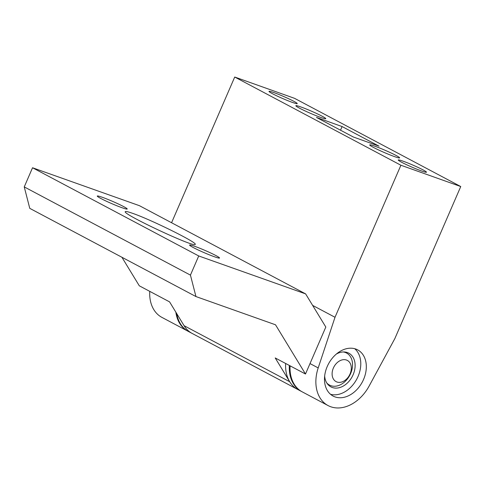 <?xml version="1.0" encoding="UTF-8"?>
<svg xmlns="http://www.w3.org/2000/svg" width="485" height="485" viewBox="0 0 485 485"><rect width="100%" height="100%" fill="white"/><g stroke="black" fill="none" stroke-linecap="round" stroke-linejoin="round"><path stroke-width="0.73" d="M338.275 382.319A11.998 8.803 -62 0 1 335.662 364.271A11.998 8.803 -62 0 1 351.188 366.454A11.998 8.803 -62 0 1 338.275 382.319M343.265 351.958A18.151 13.319 -62 0 1 346.526 353.019A18.151 13.319 -62 0 1 350.788 373.165A18.151 13.319 -62 0 1 332.825 386.157A18.151 13.319 -62 0 1 329.509 385.09A18.151 13.319 -62 0 1 326.799 382.98M460.75 186.543L400.907 165.239L234.722 77.036L294.565 98.34L460.75 186.543L394.851 338.578L369.127 386.054A36.921 27.087 118 0 1 328.096 405.587A36.921 27.087 118 0 1 318.196 367.921L310.006 363.574M318.196 367.921L335.008 317.275L400.907 165.239M327.236 366.508A26.154 19.188 118 0 0 333.14 396.075A26.154 19.188 118 0 0 362.35 381.968A26.154 19.188 118 0 0 357.663 349.873A26.154 19.188 118 0 0 327.236 366.508M320.591 117.382A16.308 1.188 -156.6 0 1 304.362 110.58A16.308 1.188 -156.6 0 1 295.844 105.706A16.308 1.188 -156.6 0 1 311.279 111.101A16.308 1.188 -156.6 0 1 325.768 118.673A16.308 1.188 -156.6 0 1 320.591 117.382M175.855 312.17A36.921 27.087 118 0 0 187.762 331.103A36.921 27.087 118 0 0 188.131 331.297M149.75 291.352A36.921 27.087 118 0 0 161.911 317.384L187.762 331.103M421.598 170.993A15.387 1.122 -156.6 0 1 406.284 164.573A15.387 1.122 -156.6 0 1 398.252 159.971A15.387 1.122 -156.6 0 1 412.808 165.064A15.387 1.122 -156.6 0 1 426.479 172.211A15.387 1.122 -156.6 0 1 421.598 170.993M292.34 102.39A15.387 1.122 -156.6 0 1 277.032 95.969A15.387 1.122 -156.6 0 1 268.993 91.368A15.387 1.122 -156.6 0 1 283.555 96.46A15.387 1.122 -156.6 0 1 297.226 103.608A15.387 1.122 -156.6 0 1 292.34 102.39M353.377 137.025L316.45 117.425L342.095 126.555L379.027 146.155L353.377 137.025M394.45 156.582A16.308 1.188 -156.6 0 1 378.227 149.78A16.308 1.188 -156.6 0 1 369.703 144.906A16.308 1.188 -156.6 0 1 385.138 150.301A16.308 1.188 -156.6 0 1 399.628 157.874A16.308 1.188 -156.6 0 1 394.45 156.582M171.569 222.736L234.722 77.036M335.008 317.275L312.637 305.398M324.659 376.063A19.079 13.998 118 0 0 330.922 386.884A19.079 13.998 118 0 0 352.225 376.596A19.079 13.998 118 0 0 348.806 353.183A19.079 13.998 118 0 0 347.43 352.577A19.079 13.998 118 0 0 336.335 354.062M342.095 126.555L340.518 130.198M290.085 365.836A36.921 27.087 118 0 0 302.24 391.868L328.096 405.587M330.54 394.293A26.154 19.188 118 0 0 356.814 379.027A26.154 19.188 118 0 0 354.729 348.715M285.653 363.483A36.921 27.087 118 0 0 297.808 389.516A36.921 27.087 -62 0 1 289.697 381.725L184.076 325.671A36.921 27.087 -62 0 0 192.193 333.456L188.495 331.497A36.921 27.087 -62 0 1 176.758 313.649M289.345 365.441A36.921 27.087 118 0 0 301.506 391.474A36.921 27.087 118 0 0 301.876 391.668M190.435 275.11L198.723 255.959L305.629 293.892L325.817 327.042L305.489 374.014L275.51 324.786L195.952 296.559L190.435 275.11L24.25 186.907L32.537 167.755L198.723 255.959M214.352 256.729A16.308 1.194 -156.6 0 1 198.116 249.939A16.308 1.194 -156.6 0 1 189.599 245.058A16.308 1.194 -156.6 0 1 199.565 248.156A16.308 1.194 -156.6 0 1 215.898 255.559A16.308 1.194 -156.6 0 1 219.529 258.014A16.308 1.194 -156.6 0 1 214.352 256.729M32.537 167.755L139.444 205.688L305.629 293.892M184.076 325.671L169.586 301.882L139.304 285.81L121.917 257.262M195.952 296.559L29.767 208.356L24.25 186.907M289.697 381.725L275.207 357.942L305.489 374.014M123.572 206.555A16.308 1.194 -156.6 0 1 127.203 209.011A16.308 1.194 -156.6 0 1 122.026 207.725A16.308 1.194 -156.6 0 1 105.791 200.935A16.308 1.194 -156.6 0 1 97.273 196.055A16.308 1.194 -156.6 0 1 107.24 199.153A16.308 1.194 -156.6 0 1 123.572 206.555M132.544 213.309C127.991 211.702 125.566 211.151 125.263 211.654C122.196 214.049 195.528 248.338 195.212 244.367C197.777 242.791 151.217 219.717 132.544 213.309M327.557 384.053L329.509 385.09M344.574 351.983L346.526 353.019M301.506 391.474L192.193 333.456"/></g></svg>
